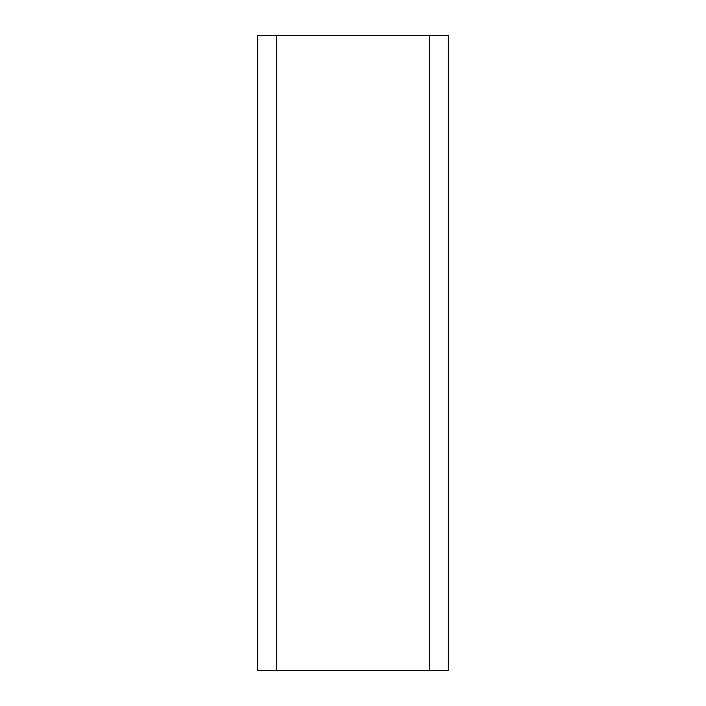 <?xml version="1.0" encoding="UTF-8"?>
<svg xmlns="http://www.w3.org/2000/svg" width="706" height="706" viewBox="0 0 706 706"><rect width="100%" height="100%" fill="white"/><g stroke="black" fill="none" stroke-linecap="round" stroke-linejoin="round"><path stroke-width="1.06" d="M448.31 670.7L257.69 670.7L257.69 35.3L448.31 35.3L448.31 670.7M276.752 670.7L276.752 35.3M429.248 670.7L429.248 35.3"/></g></svg>
